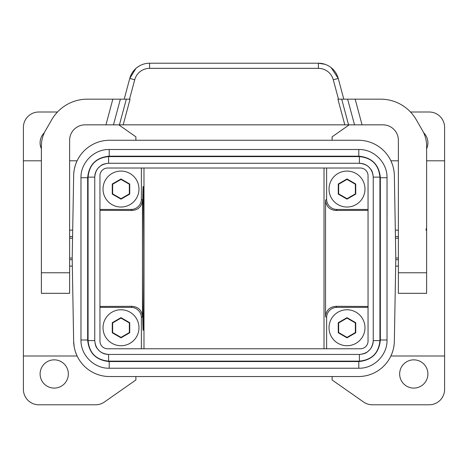 <?xml version="1.0" encoding="UTF-8"?>
<svg xmlns="http://www.w3.org/2000/svg" width="468" height="468" viewBox="0 0 468 468"><rect width="100%" height="100%" fill="white"/><g stroke="black" fill="none" stroke-linecap="round" stroke-linejoin="round"><path stroke-width="0.7" d="M368.047 210.348L335.854 210.477C329.601 209.88 326.161 206.47 325.541 200.245L325.541 316.549L326.617 317.626A10.273 10.273 45 0 1 336.89 307.353L368.047 307.353M368.047 306.452L335.854 306.318L336.89 307.353M368.047 209.442L336.89 209.442L335.854 210.477M368.047 175.722L368.047 341.078A7.704 7.704 0 0 1 360.337 348.783L107.663 348.783A7.704 7.704 0 0 1 99.953 341.078L99.953 175.722A7.704 7.704 0 0 1 107.663 168.018L360.337 168.018A7.704 7.704 0 0 1 368.047 175.722M326.617 168.018L326.617 199.169A10.273 10.273 -45 0 0 336.89 209.442M325.541 316.549C326.161 310.325 329.601 306.914 335.854 306.318M355.352 332.561L347.004 337.381L338.656 332.561L338.656 322.926L347.004 318.105L355.352 322.926L355.352 332.561L355.738 332.783L355.738 322.704L347.004 317.661L338.27 322.704L338.27 332.783L347.004 337.826L355.738 332.783M112.648 322.926L112.648 332.561L120.996 337.381L129.343 332.561L129.343 322.926L120.996 318.105L112.648 322.926L112.261 322.704L112.261 332.783L120.996 337.826L129.73 332.783L129.73 322.704L120.996 317.661L112.261 322.704M347.004 179.419L338.656 184.234L338.656 193.875L347.004 198.695L355.352 193.875L355.352 184.234L347.004 179.419L347.004 178.969L338.27 184.012L338.27 194.097L347.004 199.14L355.738 194.097L355.738 184.012L347.004 178.969M120.996 179.419L129.343 184.234L129.343 193.875L120.996 198.695L112.648 193.875L112.648 184.234L120.996 179.419L120.996 178.969L112.261 184.012L112.261 194.097L120.996 199.14L129.73 194.097L129.73 184.012L120.996 178.969M332.11 376.541L332.11 379.975L363.572 402.006A15.409 15.409 0 0 0 372.411 404.791L429.191 404.791A15.409 15.409 0 0 0 444.6 389.382L444.6 127.413A15.409 15.409 0 0 0 429.191 112.004L410.495 112.004M349.21 124.845L332.11 136.826L332.11 140.26M85.041 149.947L84.714 150.257M80.379 155.253L78.788 157.675M75.231 165.619L74.313 169.276M74.196 346.887L73.646 341.213L72.195 258.4L73.692 174.242M73.728 173.651L74.196 169.907M74.289 169.387L75.015 166.362M75.132 165.953L75.313 165.368M75.43 164.993L76.717 161.659M76.424 162.337L76.038 163.303M75.91 163.63L75.693 164.233M75.219 165.654L75.096 166.07M74.634 167.801L74.523 168.287M74.424 168.743L74.301 169.328M74.178 170.019L74.043 170.808M73.646 175.588A35.954 35.954 0 0 1 109.594 140.26L358.406 140.26A35.954 35.954 0 0 1 394.354 175.588L394.308 174.242M135.89 140.26L135.89 136.826L118.79 124.845M99.953 210.348L132.146 210.477C138.399 209.88 141.839 206.47 142.459 200.245L142.459 316.549C141.839 310.325 138.399 306.914 132.146 306.318L99.953 306.452M99.953 307.353L131.11 307.353A10.273 10.273 135 0 1 141.383 317.626L141.383 348.783M73.956 345.372L74.125 346.478M74.219 347.01L74.365 347.782M74.751 349.456L74.921 350.111M75.044 350.532L75.219 351.135M75.342 351.521L75.518 352.065M75.641 352.41L76.658 355.001M76.752 355.218L75.436 351.801M75.313 351.433L75.132 350.848M75.015 350.438L74.839 349.795M74.722 349.35L74.552 348.648M74.447 348.169L74.289 347.414M75.289 351.363L76.202 353.913M76.237 354.001L76.401 354.411M80.683 361.963L81.783 363.373M394.354 175.588L395.805 258.4L394.354 341.213A35.954 35.954 0 0 1 358.406 376.541L109.594 376.541A35.954 35.954 0 0 1 73.646 341.213M77.109 355.996L23.4 355.996L23.4 127.413A15.409 15.409 0 0 1 38.809 112.004L57.505 112.004M324.014 168.018L324.014 348.783M143.986 168.018L143.986 348.783M23.4 355.996L23.4 389.382A15.409 15.409 0 0 0 38.809 404.791L95.589 404.791A15.409 15.409 0 0 0 104.428 402.006L135.89 379.975L135.89 376.541M41.377 148.713A14.128 14.128 0 0 1 44.372 132.701M399.654 373.973A14.128 14.128 0 0 1 408.646 360.81A14.128 14.128 0 0 1 427.904 373.973A14.128 14.128 0 0 1 413.782 388.095A14.128 14.128 0 0 1 399.654 373.973M426.623 148.713A14.128 14.128 0 0 0 423.628 132.701M387.024 340.002L387.024 177.729C387.416 162.642 373.885 149.111 358.798 149.503L109.202 149.503C94.115 149.111 80.584 162.642 80.976 177.729L80.976 340.002C80.584 355.089 94.115 368.62 109.202 368.228L358.798 368.228C373.885 368.62 387.416 355.089 387.024 340.002L387.024 340.002C387.422 355.089 373.885 368.626 358.798 368.234L358.798 361.553C371.89 360.284 379.074 353.094 380.349 340.002L387.024 340.002L387.03 177.729L380.349 177.729C379.08 164.637 371.89 157.447 358.798 156.172L109.202 156.172C96.11 157.447 88.926 164.631 87.651 177.729L87.651 340.002L80.976 340.002C80.578 355.089 94.115 368.626 109.202 368.234L109.202 361.553L358.798 361.553M387.826 361.255L386.217 363.373M141.383 168.018L141.383 199.169A10.273 10.273 -135 0 1 131.11 209.442L99.953 209.442M326.617 317.626L326.617 348.783M142.506 258.4C142.5 296.841 142.798 331.116 143.132 330.309C143.465 331.116 143.77 296.841 143.758 258.4C143.77 219.96 143.465 185.679 143.132 186.486C142.798 185.679 142.5 219.96 142.506 258.4M68.346 373.973A14.128 14.128 0 0 0 49.596 360.623A14.128 14.128 0 0 0 54.218 388.095A14.128 14.128 0 0 0 68.346 373.973M394.044 345.372L393.998 345.688M393.781 347.01L393.635 347.782M393.529 348.28L393.366 348.993M393.249 349.456L393.079 350.117M392.956 350.538L392.781 351.14M392.658 351.521L391.576 354.463M391.242 355.23L392.272 352.661M392.389 352.328L393.161 349.795M393.278 349.35L393.448 348.654M393.553 348.169L394.132 344.659M394.196 344.062L394.272 343.143M394.308 342.553L394.354 341.213M394.272 173.651L394.196 172.733M394.132 172.142L394.021 171.276M393.939 170.715L393.278 167.45M393.161 167L392.985 166.356M392.868 165.947L392.687 165.362M392.564 164.993L391.277 161.636M391.587 162.361L391.71 162.659M391.821 162.934L392.008 163.414M392.108 163.677L392.313 164.245M392.482 164.73L392.605 165.116M392.781 165.66L392.898 166.052M393.079 166.684L393.196 167.129M393.635 169.012L394.044 171.428M392.71 165.432L391.599 162.384M387.317 154.838L386.217 153.422M120.996 171.077A17.977 17.977 0 0 0 103.018 189.054A17.977 17.977 0 0 0 120.996 207.031A17.977 17.977 0 0 0 138.973 189.054A17.977 17.977 0 0 0 120.996 171.077M112.648 184.234L112.261 184.012M129.343 184.234L129.73 184.012M129.343 193.875L129.73 194.097M120.996 198.695L120.996 199.14M112.648 193.875L112.261 194.097M120.996 309.763A17.977 17.977 0 0 0 103.018 327.74A17.977 17.977 0 0 0 120.996 345.723A17.977 17.977 0 0 0 138.973 327.74A17.977 17.977 0 0 0 120.996 309.763M120.996 317.661L120.996 318.105M129.343 322.926L129.73 322.704M129.343 332.561L129.73 332.783M120.996 337.381L120.996 337.826M112.648 332.561L112.261 332.783M105.955 124.845L112.835 99.163L87.346 99.163A41.09 41.09 0 0 0 51.755 119.709L45.507 130.537A30.818 30.818 0 0 0 41.377 145.946L41.377 293.325L69.627 293.325L69.627 140.26A15.409 15.409 0 0 1 85.041 124.845L119.439 124.845L126.319 99.163L130.081 99.163L123.195 124.845L344.805 124.845L337.919 99.163L355.165 99.163L362.045 124.845L382.959 124.845A15.409 15.409 0 0 1 398.373 140.26L398.373 293.325L426.623 293.325L426.623 145.946A30.818 30.818 0 0 0 422.493 130.537L416.245 119.709A41.09 41.09 0 0 0 380.654 99.163L355.165 99.163M347.004 171.077A17.977 17.977 0 0 0 329.027 189.054A17.977 17.977 0 0 0 347.004 207.031A17.977 17.977 0 0 0 364.981 189.054A17.977 17.977 0 0 0 347.004 171.077M338.656 184.234L338.27 184.012M355.352 184.234L355.738 184.012M355.352 193.875L355.738 194.097M347.004 198.695L347.004 199.14M338.656 193.875L338.27 194.097M347.004 309.763A17.977 17.977 0 0 0 329.027 327.74A17.977 17.977 0 0 0 347.004 345.723A17.977 17.977 0 0 0 364.981 327.74A17.977 17.977 0 0 0 347.004 309.763M338.656 322.926L338.27 322.704M347.004 317.661L347.004 318.105M355.352 322.926L355.738 322.704M347.004 337.381L347.004 337.826M338.656 332.561L338.27 332.783M359.395 361.126L359.395 354.446L108.605 354.446L108.605 361.126L359.395 361.126C371.861 359.91 378.706 353.065 379.922 340.599L379.922 177.132L373.248 177.132L373.242 340.599C373.201 344.074 372.048 347.127 369.784 349.76C366.859 352.176 366.631 353.75 359.395 354.446C367.813 353.632 372.429 349.017 373.248 340.599L379.922 340.599M373.248 177.132C372.429 168.714 367.813 164.098 359.395 163.279L359.395 156.604L108.605 156.604C96.139 157.821 89.294 164.66 88.078 177.132L94.752 177.132C95.571 168.714 100.187 164.098 108.605 163.279L359.395 163.279C362.87 163.32 365.923 164.473 368.556 166.743C370.972 169.668 372.546 169.896 373.242 177.132L373.248 177.132M88.078 177.132L88.078 340.599L94.752 340.599L94.758 177.132C94.799 173.657 95.952 170.604 98.216 167.971C101.141 165.555 101.369 163.981 108.605 163.285L108.605 156.604M94.752 340.599C95.571 349.017 100.187 353.632 108.605 354.451C105.13 354.405 102.077 353.252 99.444 350.988C97.028 348.063 95.454 347.835 94.758 340.599L94.752 340.599M387.03 177.729C387.422 162.642 373.885 149.105 358.798 149.497L358.798 156.172M358.798 149.497L109.202 149.497L109.202 156.172M109.202 149.497C94.115 149.105 80.578 162.642 80.97 177.729L87.651 177.729M112.835 99.163L126.319 99.163M347.642 99.163L354.528 124.845L362.045 124.845M354.528 124.845L344.805 124.845M123.195 124.845L119.439 124.845M139.283 65.988L136.826 67.661M135.895 68.451L129.759 78.437L124.201 99.163M338.481 99.163L333.28 79.765L338.241 78.437L331.174 67.661M325.008 64.303L318.398 63.209A20.545 20.545 0 0 1 338.241 78.437L343.799 99.163M134.72 79.765A15.409 15.409 0 0 1 149.602 68.346L149.602 63.209A20.545 20.545 0 0 0 129.759 78.437L134.72 79.765L129.519 99.163M149.602 63.209L318.398 63.209L318.398 68.346L149.602 68.346M326.617 199.169L325.541 200.245M132.146 306.318L131.11 307.353M69.627 236.586L72.581 236.586L69.627 236.586M142.459 316.549L141.383 317.626M142.459 200.245L141.383 199.169M132.146 210.477L131.11 209.442M69.627 258.02L72.207 258.02M69.627 238.23L72.552 238.23M69.627 259.67L72.218 259.67M398.373 238.23L395.448 238.23M398.373 258.02L395.793 258.02M398.373 236.586L395.419 236.586M88.078 340.599C89.294 353.065 96.139 359.91 108.605 361.126M379.922 177.132C378.706 164.666 371.861 157.821 359.395 156.604M87.651 340.002C88.92 353.094 96.11 360.278 109.202 361.553M380.349 340.002L380.349 177.729M398.373 259.67L395.782 259.67M41.377 272.78L69.627 272.78M113.472 124.845L120.358 99.163M348.561 124.845L341.681 99.163M333.28 79.765A15.409 15.409 0 0 0 318.398 68.346M426.623 272.78L398.373 272.78M69.627 230.145L72.692 230.145M390.891 355.996L444.6 355.996M390.891 160.805L398.373 160.805M426.623 160.805L444.6 160.805M69.627 266.105L72.329 266.105M77.109 160.805L69.627 160.805M41.377 160.805L23.4 160.805M398.373 230.145L395.308 230.145M94.758 340.599L94.758 177.132M108.605 163.285L359.395 163.285M373.242 177.132L373.242 340.599M359.395 354.446L108.605 354.446M109.202 368.234L358.798 368.234M80.97 177.729L80.97 340.002M398.373 266.105L395.671 266.105M425.933 230.145L426.623 227.577"/></g></svg>
